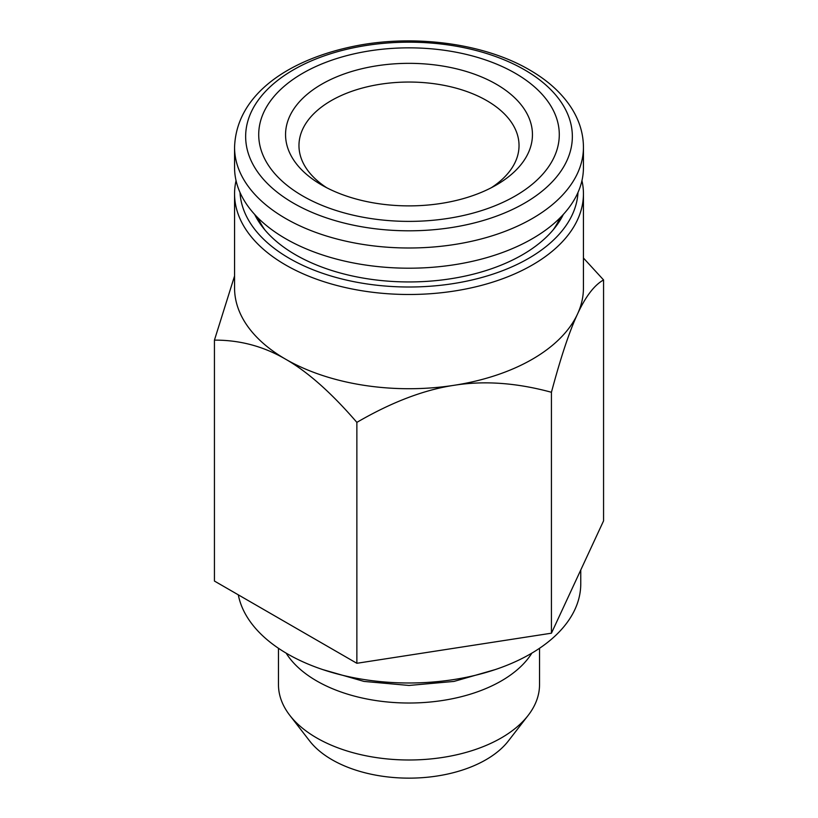 <?xml version="1.0" encoding="UTF-8"?>
<svg xmlns="http://www.w3.org/2000/svg" width="818" height="818" viewBox="0 0 818 818"><rect width="100%" height="100%" fill="white"/><g stroke="black" fill="none" stroke-linecap="round" stroke-linejoin="round"><path stroke-width="1.23" d="M491.281 187.751A110.031 63.528 0 0 0 519.031 145.573A110.031 63.528 0 0 0 486.802 100.645A110.031 63.528 0 0 0 366.893 86.882A110.031 63.528 0 0 0 298.969 145.573A110.031 63.528 0 0 0 326.719 187.751M321.709 185.011A123.457 71.278 0 0 0 496.291 185.011A123.457 71.278 0 0 0 496.291 84.213A123.457 71.278 0 0 0 321.709 84.213A123.457 71.278 0 0 0 321.709 185.011L321.709 185.011M302.732 195.972A150.287 86.769 0 0 0 515.268 195.972A150.287 86.769 0 0 0 515.268 73.262A150.287 86.769 0 0 0 302.732 73.262A150.287 86.769 0 0 0 302.732 195.972M234.561 147.281L234.561 167.486A174.438 100.716 0 0 0 285.646 238.703A174.438 100.716 0 0 0 475.759 260.533A174.438 100.716 0 0 0 583.438 167.486L583.438 147.281C583.367 133.804 579.522 120.952 571.915 108.722C562.344 93.62 548.234 80.685 529.573 69.929C485.074 43.804 416.679 34.305 357.527 45.542C289.654 58.589 236.3 93.947 234.561 147.281A174.438 100.716 0 0 0 285.646 218.498A174.438 100.716 0 0 0 475.759 240.328A174.438 100.716 0 0 0 583.438 147.281M528.162 715.392L508.367 740.955A108.845 62.843 180 0 1 332.036 759.738A108.845 62.843 180 0 1 309.633 740.955L289.838 715.392A130.532 75.368 0 0 0 316.699 737.918A130.532 75.368 0 0 0 501.301 737.918A130.532 75.368 0 0 0 528.162 715.392A130.532 75.368 0 0 0 539.532 684.625L539.532 648.275M531.853 653.132A130.532 75.368 180 0 1 501.301 680.944A130.532 75.368 180 0 1 316.699 680.944A130.532 75.368 180 0 1 286.147 653.132M580.76 570.003L580.76 583.827A171.76 99.162 180 0 1 474.726 675.443A171.76 99.162 180 0 1 287.547 653.95A171.76 99.162 180 0 1 238.304 594.839M240.011 192.465A169.081 97.618 0 0 0 289.449 258.416A169.081 97.618 0 0 0 471.24 280.155A169.081 97.618 0 0 0 577.989 192.465M581.946 180.635A174.438 100.716 180 0 1 583.438 193.774A174.438 100.716 180 0 1 475.759 286.821A174.438 100.716 180 0 1 285.646 264.991A174.438 100.716 180 0 1 234.561 193.774A174.438 100.716 180 0 1 236.054 180.635M583.438 193.774L583.438 288.008A174.438 100.716 180 0 1 577.498 314.071A174.438 100.716 180 0 1 454.154 385.288A174.438 100.716 180 0 1 285.646 359.214A174.438 100.716 180 0 1 234.561 288.008L234.561 193.774M553.121 229.919A155.655 89.868 0 0 0 559.901 218.007M254.674 214.439A160.308 92.546 0 0 0 262.66 227.179A160.308 92.546 0 0 0 295.646 254.838A160.308 92.546 0 0 0 522.354 254.838A160.308 92.546 0 0 0 555.34 227.179A160.308 92.546 0 0 0 563.326 214.439M278.468 648.275L278.468 684.625A130.532 75.368 0 0 0 289.838 715.392M258.099 218.007A155.655 89.868 0 0 0 264.879 229.919M603.561 279.94L603.561 520.861L551.434 633.193L356.863 663.286L214.439 581.056L214.439 340.135C239.909 340.002 263.652 346.362 285.646 359.214C307.65 371.761 331.382 392.814 356.863 422.374C391.669 402.139 424.102 389.777 454.154 385.288C484.195 380.482 516.628 382.804 551.434 392.272C560.759 357.333 569.451 331.259 577.498 314.071C585.555 296.566 594.236 285.185 603.561 279.94L583.438 258.018M551.434 633.193L551.434 392.272M356.863 663.286L356.863 422.374M234.561 275.973L214.439 340.135M293.488 203.181A163.355 94.315 0 0 0 524.512 203.181A163.355 94.315 0 0 0 524.512 69.806A163.355 94.315 0 0 0 293.488 69.806A163.355 94.315 0 0 0 293.488 203.181M495.34 669.553L454.021 681.414L409 685.453L363.979 681.414L322.66 669.553"/></g></svg>
